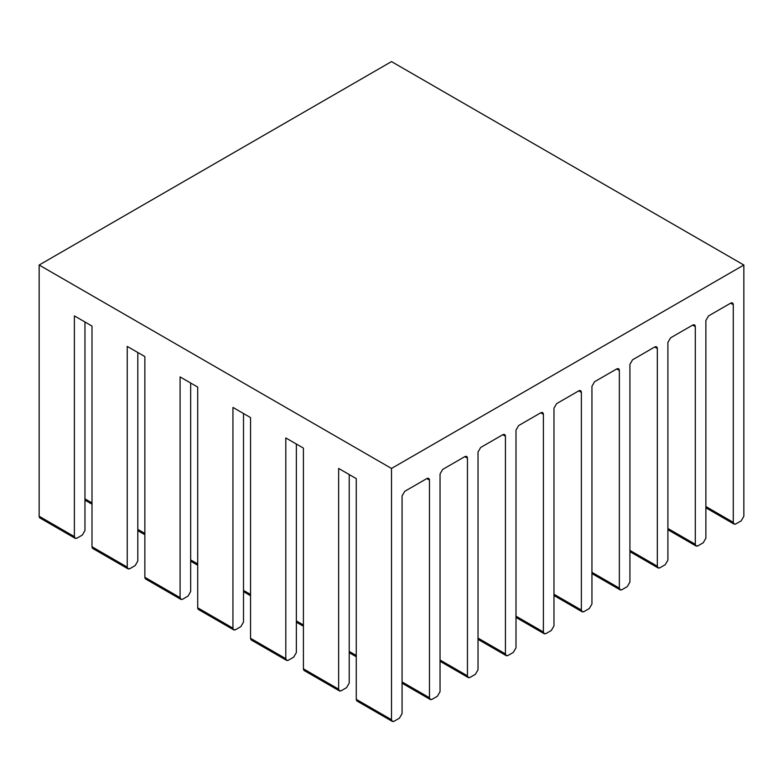 <?xml version="1.0" encoding="UTF-8"?>
<svg xmlns="http://www.w3.org/2000/svg" width="783" height="783" viewBox="0 0 783 783"><rect width="100%" height="100%" fill="white"/><g stroke="black" fill="none" stroke-linecap="round" stroke-linejoin="round"><path stroke-width="1.17" d="M743.85 516.261L741.207 520.842L735.922 523.896L734.053 524.072L733.28 522.369L705.875 506.542L733.28 522.369L733.28 304.695L730.637 303.168L708.517 315.94L705.875 320.521L705.875 538.185L703.232 542.766L697.947 545.82L696.077 546.005L695.304 544.293L667.899 528.466L695.304 544.293L695.304 326.619L692.661 325.092L695.304 326.619L694.531 324.906L692.661 325.092L670.542 337.864L667.899 342.445L667.899 560.109L665.256 564.69L659.971 567.744L658.102 567.929L657.329 566.217L629.923 550.39L657.329 566.217L657.329 348.543L654.686 347.016L657.329 348.543L656.555 346.83L654.686 347.016L632.566 359.788L629.923 364.369L629.923 582.033L627.281 586.614L621.996 589.668L620.126 589.853L619.353 588.141L591.948 572.314L619.353 588.141L619.353 370.467L616.71 368.94L619.353 370.467L618.58 368.764L616.71 368.94L594.591 381.712L591.948 386.293L591.948 603.967L589.305 608.538L584.02 611.592L582.151 611.777L581.378 610.065L553.972 594.248L581.378 610.065L581.378 392.391L578.735 390.874L581.378 392.391L580.604 390.688L578.735 390.874L556.615 403.636L553.972 408.217L553.972 625.891L551.33 630.462L546.045 633.516L544.175 633.701L543.402 631.989L515.997 616.172L543.402 631.989L543.402 414.324L540.759 412.798L543.402 414.324L542.629 412.612L540.759 412.798L518.64 425.56L515.997 430.141L515.997 647.815L513.354 652.386L508.069 655.44L506.2 655.625L505.426 653.913L478.022 638.096L505.426 653.913L505.426 436.248L502.784 434.722L505.426 436.248L504.653 434.536L502.784 434.722L480.664 447.494L478.022 452.065L478.022 669.739L475.379 674.31L470.094 677.364L468.224 677.549L467.451 675.837L440.046 660.02L467.451 675.837L467.451 458.172L464.808 456.646L467.451 458.172L466.678 456.46L464.808 456.646L442.689 469.418L440.046 473.989L440.046 691.663L437.403 696.244L432.118 699.288L430.249 699.473L429.476 697.761L402.071 681.944L429.476 697.761L429.476 480.096L426.833 478.57L429.476 480.096L428.702 478.384L426.833 478.57L404.713 491.342L402.071 495.913L402.071 713.587L399.428 718.168L394.143 721.212L399.428 718.168L402.071 713.587L402.071 495.913L404.713 491.342L426.833 478.57C428.428 477.845 429.309 478.354 429.476 480.096L429.476 697.761C429.642 699.513 430.523 700.022 432.118 699.288L437.403 696.244L440.046 691.663L440.046 473.989L442.689 469.418L464.808 456.646C466.404 455.921 467.285 456.43 467.451 458.172L467.451 675.837C467.617 677.579 468.498 678.088 470.094 677.364L475.379 674.31L478.022 669.739L478.022 452.065L480.664 447.494L502.784 434.722C504.379 433.997 505.26 434.506 505.426 436.248L505.426 653.913C505.593 655.655 506.474 656.164 508.069 655.44L513.354 652.386L515.997 647.815L515.997 430.141L518.64 425.56L540.759 412.798C542.355 412.064 543.236 412.572 543.402 414.324L543.402 631.989C543.568 633.731 544.449 634.24 546.045 633.516L551.33 630.462L553.972 625.891L553.972 408.217L556.615 403.636L578.735 390.874C580.33 390.14 581.211 390.648 581.378 392.391L581.378 610.065C581.544 611.807 582.425 612.316 584.02 611.592L589.305 608.538L591.948 603.967L591.948 386.293L594.591 381.712L616.71 368.94C618.306 368.216 619.187 368.724 619.353 370.467L619.353 588.141C619.519 589.883 620.4 590.392 621.996 589.668L627.281 586.614L629.923 582.033L629.923 364.369L632.566 359.788L654.686 347.016C656.281 346.292 657.162 346.8 657.329 348.543L657.329 566.217C657.495 567.959 658.376 568.468 659.971 567.744L665.256 564.69L667.899 560.109L667.899 342.445L670.542 337.864L692.661 325.092C694.257 324.368 695.138 324.876 695.304 326.619L695.304 544.293C695.47 546.035 696.351 546.544 697.947 545.82L703.232 542.766L705.875 538.185L705.875 320.521L708.517 315.94L730.637 303.168L733.28 304.695L732.506 302.982L730.637 303.168C732.232 302.444 733.113 302.952 733.28 304.695L733.28 522.369C733.446 524.111 734.327 524.62 735.922 523.896L741.207 520.842L743.85 516.261L743.85 265.026L743.85 516.261M349.218 651.427L356.265 655.498L349.218 651.427M137.808 529.377L144.855 533.438L137.808 529.377M190.661 559.884L197.708 563.956L190.661 559.884M243.513 590.402L250.56 594.473L243.513 590.402M296.365 620.919L303.413 624.981L296.365 620.919M346.575 687.65L341.29 690.704L346.575 687.65L349.218 683.07L346.575 687.65M349.218 474.557L349.218 683.07L349.218 474.557M358.908 700.873C357.312 701.597 356.431 701.088 356.265 699.346L391.5 719.694C391.666 721.437 392.547 721.946 394.143 721.212L392.273 721.397L391.5 719.694L391.5 468.449L743.85 265.026L391.5 468.449L39.15 265.026L391.5 61.603L743.85 265.026L391.5 61.603L39.15 265.026L391.5 468.449L391.5 719.694L356.265 699.346L356.265 478.628L338.647 468.449L338.647 689.177C338.814 690.919 339.695 691.428 341.29 690.704L339.421 690.89L338.647 689.177L303.413 668.829L304.186 670.542L339.421 690.89M306.055 670.356C304.46 671.09 303.579 670.581 303.413 668.829L303.413 448.111L285.795 437.942L285.795 658.66C285.961 660.402 286.842 660.911 288.438 660.186L293.723 657.133L288.438 660.186L286.568 660.372L285.795 658.66L250.56 638.321L251.333 640.034L286.568 660.372M296.365 652.562L293.723 657.133L296.365 652.562L296.365 444.039L296.365 652.562M253.203 639.848C251.607 640.572 250.726 640.063 250.56 638.321L250.56 417.593L232.942 407.424L232.942 628.152C233.109 629.894 233.99 630.403 235.585 629.669L240.87 626.625L235.585 629.669L233.716 629.855L232.942 628.152L197.708 607.804L198.481 609.517L233.716 629.855M243.513 622.045L240.87 626.625L243.513 622.045L243.513 413.532L243.513 622.045M200.35 609.331C198.755 610.055 197.874 609.546 197.708 607.804L197.708 387.086L180.09 376.917L180.09 597.635C180.256 599.377 181.137 599.886 182.733 599.161L188.018 596.108L182.733 599.161L180.863 599.347L180.09 597.635L144.855 577.286L145.628 578.999L180.863 599.347M190.661 591.527L188.018 596.108L190.661 591.527L190.661 383.014L190.661 591.527M147.498 578.813C145.902 579.547 145.021 579.038 144.855 577.286L144.855 356.568L127.237 346.399L127.237 567.117C127.404 568.859 128.285 569.368 129.88 568.644L135.165 565.59L129.88 568.644L128.011 568.83L127.237 567.117L92.002 546.779L92.776 548.491L128.011 568.83M137.808 561.019L135.165 565.59L137.808 561.019L137.808 352.497L137.808 561.019M94.645 548.306C93.05 549.03 92.169 548.521 92.002 546.779L92.002 326.051L74.385 315.882L92.002 326.051L92.002 546.779L127.237 567.117L127.237 346.399L144.855 356.568L144.855 577.286L180.09 597.635L180.09 376.917L197.708 387.086L197.708 607.804L232.942 628.152L232.942 407.424L250.56 417.593L250.56 638.321L285.795 658.66L285.795 437.942L303.413 448.111L303.413 668.829L338.647 689.177L338.647 468.449L356.265 478.628L356.265 699.346L357.038 701.059L392.273 721.397M82.313 535.083L77.028 538.127L82.313 535.083L84.956 530.502L82.313 535.083M84.956 321.989L84.956 530.502L84.956 321.989M92.002 502.931L84.956 498.859L92.002 502.931M41.793 517.788C40.197 518.512 39.316 518.003 39.15 516.261L39.15 265.026L39.15 516.261L74.385 536.609L74.385 315.882L74.385 536.609C74.551 538.352 75.432 538.861 77.028 538.127L75.158 538.312L74.385 536.609L39.15 516.261L39.923 517.974L75.158 538.312M734.053 524.072L705.875 507.805M349.218 652.689L356.265 656.761M137.808 530.639L144.855 534.701M190.661 561.147L197.708 565.218M243.513 591.664L250.56 595.736M296.365 622.182L303.413 626.243M84.956 500.122L92.002 504.193M696.077 546.005L667.899 529.729M658.102 567.929L629.923 551.653M620.126 589.853L591.948 573.587M582.151 611.777L553.972 595.511M544.175 633.701L515.997 617.435M506.2 655.625L478.022 639.359M468.224 677.549L440.046 661.283M430.249 699.473L402.071 683.207"/></g></svg>

